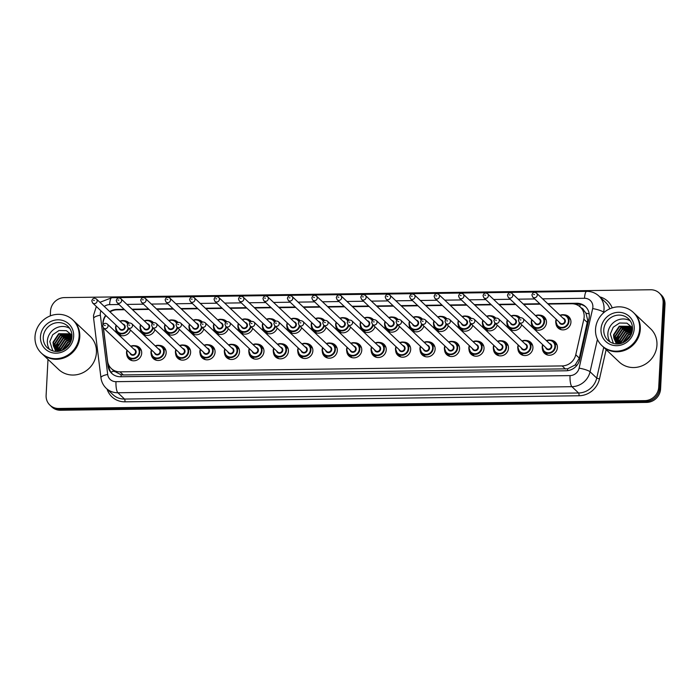 <?xml version="1.0" encoding="UTF-8"?>
<svg xmlns="http://www.w3.org/2000/svg" width="700" height="700" viewBox="0 0 700 700"><rect width="100%" height="100%" fill="white"/><g stroke="black" fill="none" stroke-linecap="round" stroke-linejoin="round"><path stroke-width="1.05" d="M134.82 345.721A7.77 7.271 133.4 0 1 139.545 347.611A7.77 7.271 133.4 0 1 141.706 353.159A7.77 7.271 133.4 0 1 136.876 360.115A7.77 7.271 133.4 0 1 128.861 358.908A7.77 7.271 133.4 0 1 126.709 354.287M159.268 345.389A7.77 7.271 133.4 0 1 164.001 347.287A7.77 7.271 133.4 0 1 166.162 352.835A7.77 7.271 133.4 0 1 161.332 359.791A7.77 7.271 133.4 0 1 153.317 358.575A7.77 7.271 133.4 0 1 151.165 353.964M183.724 345.065A7.77 7.271 133.4 0 1 188.449 346.964A7.77 7.271 133.4 0 1 190.61 352.502A7.77 7.271 133.4 0 1 185.78 359.459A7.77 7.271 133.4 0 1 177.765 358.251A7.77 7.271 133.4 0 1 175.612 353.631M208.171 344.741A7.77 7.271 133.4 0 1 212.905 346.631A7.77 7.271 133.4 0 1 215.066 352.179A7.77 7.271 133.4 0 1 210.236 359.135A7.77 7.271 133.4 0 1 202.221 357.919A7.77 7.271 133.4 0 1 200.069 353.308M232.627 344.409A7.77 7.271 133.4 0 1 237.352 346.308A7.77 7.271 133.4 0 1 239.514 351.855A7.77 7.271 133.4 0 1 234.684 358.803A7.77 7.271 133.4 0 1 226.669 357.595A7.77 7.271 133.4 0 1 224.516 352.975M257.075 344.085A7.77 7.271 133.4 0 1 261.8 345.984A7.77 7.271 133.4 0 1 263.961 351.523A7.77 7.271 133.4 0 1 259.131 358.479A7.77 7.271 133.4 0 1 251.116 357.271A7.77 7.271 133.4 0 1 248.964 352.651M281.531 343.761A7.77 7.271 133.4 0 1 286.256 345.651A7.77 7.271 133.4 0 1 288.418 351.199A7.77 7.271 133.4 0 1 283.588 358.155A7.77 7.271 133.4 0 1 275.572 356.939A7.77 7.271 133.4 0 1 273.42 352.328M305.979 343.429A7.77 7.271 133.4 0 1 310.704 345.328A7.77 7.271 133.4 0 1 312.865 350.866A7.77 7.271 133.4 0 1 308.035 357.822A7.77 7.271 133.4 0 1 300.02 356.615A7.77 7.271 133.4 0 1 297.868 351.995M330.426 343.105A7.77 7.271 133.4 0 1 335.16 344.995A7.77 7.271 133.4 0 1 337.321 350.543A7.77 7.271 133.4 0 1 332.491 357.499A7.77 7.271 133.4 0 1 324.476 356.291A7.77 7.271 133.4 0 1 322.324 351.671M354.882 342.773A7.77 7.271 133.4 0 1 359.608 344.671A7.77 7.271 133.4 0 1 361.769 350.219A7.77 7.271 133.4 0 1 356.939 357.175A7.77 7.271 133.4 0 1 348.924 355.959A7.77 7.271 133.4 0 1 346.771 351.339M379.33 342.449A7.77 7.271 133.4 0 1 384.064 344.348A7.77 7.271 133.4 0 1 386.225 349.886A7.77 7.271 133.4 0 1 381.395 356.842A7.77 7.271 133.4 0 1 373.38 355.635A7.77 7.271 133.4 0 1 371.227 351.015M403.786 342.125A7.77 7.271 133.4 0 1 408.511 344.015A7.77 7.271 133.4 0 1 410.672 349.562A7.77 7.271 133.4 0 1 405.842 356.519A7.77 7.271 133.4 0 1 397.828 355.303A7.77 7.271 133.4 0 1 395.675 350.691M428.234 341.793A7.77 7.271 133.4 0 1 432.959 343.691A7.77 7.271 133.4 0 1 435.12 349.23A7.77 7.271 133.4 0 1 430.29 356.186A7.77 7.271 133.4 0 1 422.275 354.979A7.77 7.271 133.4 0 1 420.123 350.359M452.69 341.469A7.77 7.271 133.4 0 1 457.415 343.359A7.77 7.271 133.4 0 1 459.576 348.906A7.77 7.271 133.4 0 1 454.746 355.863A7.77 7.271 133.4 0 1 446.731 354.655A7.77 7.271 133.4 0 1 444.579 350.035M477.137 341.136A7.77 7.271 133.4 0 1 481.863 343.035A7.77 7.271 133.4 0 1 484.024 348.582A7.77 7.271 133.4 0 1 479.194 355.539A7.77 7.271 133.4 0 1 471.179 354.322A7.77 7.271 133.4 0 1 469.026 349.711M501.585 340.812A7.77 7.271 133.4 0 1 506.319 342.711A7.77 7.271 133.4 0 1 508.48 348.25A7.77 7.271 133.4 0 1 503.65 355.206A7.77 7.271 133.4 0 1 495.635 353.999A7.77 7.271 133.4 0 1 493.483 349.379M526.041 340.489A7.77 7.271 133.4 0 1 530.766 342.379A7.77 7.271 133.4 0 1 532.928 347.926A7.77 7.271 133.4 0 1 528.097 354.882A7.77 7.271 133.4 0 1 520.082 353.666A7.77 7.271 133.4 0 1 517.93 349.055M550.489 340.156A7.77 7.271 133.4 0 1 555.222 342.055A7.77 7.271 133.4 0 1 557.384 347.602A7.77 7.271 133.4 0 1 552.554 354.559A7.77 7.271 133.4 0 1 544.539 353.342A7.77 7.271 133.4 0 1 542.386 348.723M130.463 330.024A7.77 7.271 133.4 0 1 117.959 333.874A7.77 7.271 133.4 0 1 115.806 329.254M154.919 329.7A7.77 7.271 133.4 0 1 142.406 333.55A7.77 7.271 133.4 0 1 140.254 328.93M179.366 329.376A7.77 7.271 133.4 0 1 166.862 333.217A7.77 7.271 133.4 0 1 164.71 328.606M203.814 329.044A7.77 7.271 133.4 0 1 191.31 332.894A7.77 7.271 133.4 0 1 189.157 328.274M228.27 328.72A7.77 7.271 133.4 0 1 215.766 332.57A7.77 7.271 133.4 0 1 213.614 327.95M252.718 328.387A7.77 7.271 133.4 0 1 240.214 332.238A7.77 7.271 133.4 0 1 238.061 327.626M277.174 328.064A7.77 7.271 133.4 0 1 264.67 331.914A7.77 7.271 133.4 0 1 262.517 327.294M301.621 327.74A7.77 7.271 133.4 0 1 289.118 331.581A7.77 7.271 133.4 0 1 286.965 326.97M326.078 327.408A7.77 7.271 133.4 0 1 313.565 331.257A7.77 7.271 133.4 0 1 311.412 326.637M350.525 327.084A7.77 7.271 133.4 0 1 338.021 330.934A7.77 7.271 133.4 0 1 335.869 326.314M374.973 326.76A7.77 7.271 133.4 0 1 362.469 330.601A7.77 7.271 133.4 0 1 360.316 325.99M399.429 326.428A7.77 7.271 133.4 0 1 386.925 330.277A7.77 7.271 133.4 0 1 384.773 325.658M423.876 326.104A7.77 7.271 133.4 0 1 411.373 329.954A7.77 7.271 133.4 0 1 409.22 325.334M448.332 325.771A7.77 7.271 133.4 0 1 435.829 329.621A7.77 7.271 133.4 0 1 433.676 325.001M472.78 325.447A7.77 7.271 133.4 0 1 460.276 329.297A7.77 7.271 133.4 0 1 458.124 324.678M497.236 325.124A7.77 7.271 133.4 0 1 484.724 328.965A7.77 7.271 133.4 0 1 482.571 324.354M521.684 324.791A7.77 7.271 133.4 0 1 509.18 328.641A7.77 7.271 133.4 0 1 507.028 324.021M539.586 315.131A7.77 7.271 133.4 0 1 544.311 317.021A7.77 7.271 133.4 0 1 546.472 322.569A7.77 7.271 133.4 0 1 541.642 329.525A7.77 7.271 133.4 0 1 533.628 328.317A7.77 7.271 133.4 0 1 531.475 323.697M564.034 314.799A7.77 7.271 133.4 0 1 568.767 316.697A7.77 7.271 133.4 0 1 570.929 322.245A7.77 7.271 133.4 0 1 566.099 329.201A7.77 7.271 133.4 0 1 558.084 327.985A7.77 7.271 133.4 0 1 555.931 323.374M114.091 371.123L121.109 374.789L123.288 374.946L567.613 368.821L575.207 364.954L579.32 358.129L587.711 320.233L585.944 313.18L583.756 310.319A4.567 4.279 -46.6 0 0 581.157 307.851M103.469 327.941L107.546 361.025A13.711 12.836 -46.6 0 0 111.282 368.498A13.711 12.836 -46.6 0 0 120.015 371.84L562.144 365.925A13.711 12.836 -46.6 0 0 575.759 354.76L583.844 319.191A13.711 12.836 -46.6 0 0 584.168 316.881A13.711 12.836 -46.6 0 0 580.352 307.099A13.711 12.836 -46.6 0 0 571.62 303.748L548.1 304.062M580.352 307.099L583.625 310.188A13.711 12.836 133.4 0 1 583.756 310.319M124.556 309.733L117.04 309.829A13.711 12.836 -46.6 0 0 110.022 311.885M105.945 315.586A13.711 12.836 -46.6 0 0 103.093 324.616M540.234 304.168L523.653 304.395M515.778 304.5L499.196 304.719M491.33 304.824L474.749 305.043M466.874 305.148L450.293 305.375M442.426 305.48L425.845 305.699M417.979 305.804L401.398 306.031M393.523 306.136L376.941 306.355M369.075 306.46L352.494 306.679M344.619 306.784L328.037 307.011M320.171 307.116L303.59 307.335M295.715 307.44L279.134 307.659M271.267 307.764L254.686 307.991M246.82 308.096L230.239 308.315M222.364 308.42L205.782 308.648M197.916 308.752L181.335 308.971M173.46 309.076L156.879 309.295M149.013 309.4L132.431 309.627M515.13 315.455A7.77 7.271 133.4 0 1 519.864 317.354A7.77 7.271 133.4 0 1 520.336 317.844M490.683 315.787A7.77 7.271 133.4 0 1 495.407 317.678A7.77 7.271 133.4 0 1 495.88 318.168M466.235 316.111A7.77 7.271 133.4 0 1 470.96 318.01A7.77 7.271 133.4 0 1 471.433 318.5M441.779 316.435A7.77 7.271 133.4 0 1 446.512 318.334A7.77 7.271 133.4 0 1 446.976 318.824M417.331 316.767A7.77 7.271 133.4 0 1 422.056 318.658A7.77 7.271 133.4 0 1 422.529 319.156M392.875 317.091A7.77 7.271 133.4 0 1 397.609 318.99A7.77 7.271 133.4 0 1 398.072 319.48M368.428 317.415A7.77 7.271 133.4 0 1 373.152 319.314A7.77 7.271 133.4 0 1 373.625 319.804M343.971 317.748A7.77 7.271 133.4 0 1 348.705 319.637A7.77 7.271 133.4 0 1 349.178 320.136M319.524 318.071A7.77 7.271 133.4 0 1 324.249 319.97A7.77 7.271 133.4 0 1 324.721 320.46M295.076 318.404A7.77 7.271 133.4 0 1 299.801 320.294A7.77 7.271 133.4 0 1 300.274 320.784M270.62 318.727A7.77 7.271 133.4 0 1 275.354 320.626A7.77 7.271 133.4 0 1 275.817 321.116M246.172 319.051A7.77 7.271 133.4 0 1 250.898 320.95A7.77 7.271 133.4 0 1 251.37 321.44M221.716 319.384A7.77 7.271 133.4 0 1 226.45 321.274A7.77 7.271 133.4 0 1 226.914 321.773M197.269 319.707A7.77 7.271 133.4 0 1 201.994 321.606A7.77 7.271 133.4 0 1 202.466 322.096M172.821 320.04A7.77 7.271 133.4 0 1 177.546 321.93A7.77 7.271 133.4 0 1 178.019 322.42M148.365 320.364A7.77 7.271 133.4 0 1 153.09 322.262A7.77 7.271 133.4 0 1 153.562 322.752M123.918 320.688A7.77 7.271 133.4 0 1 128.643 322.586A7.77 7.271 133.4 0 1 129.115 323.076M50.278 315.892L50.523 311.08A13.711 12.836 133.4 0 1 64.461 297.596L650.589 289.756A13.711 12.836 133.4 0 1 659.321 293.099A13.711 12.836 133.4 0 1 663.128 302.881L658.718 387.152A13.711 12.836 133.4 0 1 644.779 400.636L58.651 408.476L59.587 409.36A13.711 12.836 133.4 0 1 50.855 406.017A13.711 12.836 133.4 0 0 59.587 409.36L645.715 401.52L59.587 409.36L60.524 410.244A13.711 12.836 133.4 0 1 51.791 406.901L49.919 405.134A13.711 12.836 133.4 0 1 46.113 395.351L47.994 359.389M658.718 387.152L659.645 388.036A13.711 12.836 133.4 0 1 645.715 401.52A13.711 12.836 133.4 0 0 659.645 388.036L664.064 303.765L659.645 388.036L660.581 388.92A13.711 12.836 133.4 0 1 646.642 402.404L60.524 410.244M659.321 293.099L660.249 293.983A13.711 12.836 133.4 0 1 664.064 303.765A13.711 12.836 133.4 0 0 660.249 293.983L661.185 294.866A13.711 12.836 133.4 0 1 665 304.649L660.581 388.92M103.32 327.784L108.027 365.916A13.711 12.836 -46.6 0 0 111.755 373.398A13.711 12.836 -46.6 0 0 120.487 376.74L566.064 370.781A13.711 12.836 -46.6 0 0 579.679 359.608L588.971 318.71A13.711 12.836 -46.6 0 0 589.295 316.391A13.711 12.836 -46.6 0 0 585.48 306.609A13.711 12.836 -46.6 0 0 576.756 303.266L547.663 303.651M575.12 304.185L577.684 304.15A13.711 12.836 133.4 0 1 585.935 307.064M58.651 408.476A13.711 12.836 133.4 0 1 49.919 405.134M539.796 303.756L523.215 303.984M515.349 304.089L498.767 304.308M490.892 304.412L474.311 304.631M466.445 304.736L449.864 304.964M441.989 305.069L425.408 305.287M417.541 305.392L400.96 305.62M393.094 305.725L376.504 305.944M368.637 306.049L352.056 306.267M344.19 306.373L327.609 306.6M319.734 306.705L303.152 306.924M295.286 307.029L278.705 307.248M270.83 307.361L254.249 307.58M246.382 307.685L229.801 307.904M221.935 308.009L205.345 308.236M197.479 308.341L180.898 308.56M173.031 308.665L156.45 308.884M148.575 308.989L131.994 309.216M124.128 309.321L116.865 309.418A13.711 12.836 -46.6 0 0 109.681 311.57M105.665 315.315A13.711 12.836 -46.6 0 0 102.961 324.852M112.236 373.826A13.711 12.836 133.4 0 1 108.964 366.8L108.745 365.05M633.885 312.953A22.855 21.394 133.4 0 1 633.946 313.014A22.855 21.394 133.4 0 1 640.308 329.315A22.855 21.394 133.4 0 1 626.097 349.773A22.855 21.394 133.4 0 1 602.525 346.211A22.855 21.394 133.4 0 1 602.464 346.159M633.946 313.014L650.597 328.764A22.855 21.394 133.4 0 1 656.95 345.074A22.855 21.394 133.4 0 1 642.74 365.531A22.855 21.394 133.4 0 1 619.168 361.97L602.525 346.211M633.308 312.401L633.832 312.9A22.855 21.394 133.4 0 1 640.185 329.21A22.855 21.394 133.4 0 1 625.975 349.668A22.855 21.394 133.4 0 1 602.411 346.106L601.878 345.608A22.855 21.394 133.4 0 1 595.525 329.297A22.855 21.394 133.4 0 1 609.735 308.84A22.855 21.394 133.4 0 1 633.308 312.401A22.855 21.394 133.4 0 1 639.66 328.711A22.855 21.394 133.4 0 1 625.45 349.169A22.855 21.394 133.4 0 1 601.878 345.608M610.181 342.081A14.91 13.956 133.4 0 1 607.871 333.62A14.91 13.956 133.4 0 1 615.79 320.959A14.91 13.956 133.4 0 1 630.245 320.88M632.03 328.554L631.304 328.072L621.075 327.976L615.387 336.49L617.269 342.816M631.864 328.352L630.928 327.723L620.707 327.626L615.02 336.14L617.059 342.659M632.485 329.306L622.562 329.376L616.875 337.899L618.161 343.376M616.411 343.936L613.821 337.899L613.532 334.74L619.22 326.217L629.449 326.322L632.494 329.175L622.195 329.026L616.499 337.549L617.934 343.245M632.424 330.033L624.041 330.785L618.354 339.299L619.124 343.805M632.45 329.822L623.674 330.435L617.986 338.949L618.887 343.744M632.284 331.03L625.529 332.185L619.841 340.707L620.069 343.639M632.327 330.759L625.161 331.835L619.465 340.358L619.806 343.691M632.004 332.299L627.016 333.594L621.32 342.108L621.303 343.324M632.091 331.957L626.64 333.244L620.952 341.757L620.97 343.42M631.339 327.793L629.816 326.672L619.596 326.576L613.9 335.09L616.455 342.151M631.47 333.918L628.495 334.994L622.895 342.746M631.636 333.471L628.128 334.644L622.457 342.93M630.35 336.21L625.144 341.565M630.735 335.527L629.606 336.053L624.47 341.967M619.054 343.814A10.334 9.678 133.4 0 1 616.332 342.037A10.334 9.678 133.4 0 1 613.821 337.899M632.494 327.731L626.929 323.164L619.544 323.006L613.244 327.224L610.312 334.075L613.366 343.446M632.511 328.344L631.864 328.3M631.645 328.291L630.63 328.3M629.956 328.352L624.803 329.901M618.468 336.551L617.251 341.381M617.234 341.976L617.26 342.799M632.205 331.45L629.51 332.185M621.031 341.04L620.48 343.551M632.511 328.501L632.03 328.475M631.907 328.466L631.076 328.466M630.508 328.493L626.544 329.376M618.065 338.231L617.426 341.889M617.426 342.37L617.444 342.93M73.36 320.451A22.855 21.394 133.4 0 1 73.421 320.512A22.855 21.394 133.4 0 1 79.782 336.814A22.855 21.394 133.4 0 1 65.572 357.271A22.855 21.394 133.4 0 1 42 353.71A22.855 21.394 133.4 0 1 41.939 353.658M73.421 320.512L90.072 336.262A22.855 21.394 133.4 0 1 96.425 352.572A22.855 21.394 133.4 0 1 82.215 373.03A22.855 21.394 133.4 0 1 58.642 369.469L42 353.71M72.782 319.9L73.308 320.399A22.855 21.394 133.4 0 1 79.66 336.7A22.855 21.394 133.4 0 1 65.45 357.166A22.855 21.394 133.4 0 1 41.886 353.596L41.352 353.106A22.855 21.394 133.4 0 1 35 336.796A22.855 21.394 133.4 0 1 49.21 316.339A22.855 21.394 133.4 0 1 72.782 319.9A22.855 21.394 133.4 0 1 79.135 336.21A22.855 21.394 133.4 0 1 64.925 356.668A22.855 21.394 133.4 0 1 41.352 353.106M49.656 349.58A14.91 13.956 133.4 0 1 47.346 341.119A14.91 13.956 133.4 0 1 55.265 328.457A14.91 13.956 133.4 0 1 69.72 328.379M71.505 336.053L70.779 335.571L60.55 335.475L54.863 343.989L56.709 349.475M71.339 335.851L70.402 335.221L60.183 335.125L54.495 343.639L56.534 350.158M71.96 336.805L62.038 336.875L56.35 345.398L57.636 350.875M55.886 351.435L53.296 345.398L53.008 342.239L58.695 333.716L68.924 333.821L71.969 336.674L61.67 336.525L55.974 345.047L57.409 350.744M71.899 337.531L63.516 338.284L57.829 346.797L58.599 351.304M71.925 337.321L63.149 337.934L57.461 346.447L58.363 351.243M71.759 338.529L65.004 339.684L59.316 348.206L59.544 351.137M71.803 338.257L64.636 339.334L58.94 347.848L59.281 351.19M71.479 339.797L66.491 341.092L60.795 349.606L60.777 350.822M71.566 339.456L66.115 340.743L60.428 349.256L60.445 350.919M70.814 335.291L69.291 334.171L59.071 334.066L53.375 342.589L55.93 349.65M71.978 336.385L71.54 336.009M70.945 341.416L67.97 342.493L62.37 350.245M71.111 340.97L67.603 342.142L61.933 350.429M69.825 343.709L64.619 349.064M70.21 343.017L69.081 343.551L63.945 349.466M58.529 351.312A10.334 9.678 133.4 0 1 55.808 349.536A10.334 9.678 133.4 0 1 53.296 345.398M71.969 335.23L66.404 330.662L59.019 330.505L52.719 334.723L49.788 341.574L52.841 350.945M71.986 335.842L71.339 335.799M71.12 335.79L70.105 335.799M69.431 335.851L64.277 337.4M57.942 344.05L56.726 348.88M71.68 338.949L68.985 339.684M60.506 348.539L59.955 351.041M71.986 336L71.505 335.974M71.382 335.965L70.551 335.965M69.983 335.991L66.019 336.875M57.54 345.73L56.901 349.379M56.901 349.869L56.919 350.429M587.405 322.569L583.844 319.191M579.898 306.688A13.711 3.57 -90.8 0 1 580.134 304.351M567.577 370.668A13.711 3.57 -90.8 0 1 567.613 368.821M575.207 364.954A13.711 2.581 12.8 0 1 576.914 365.339M121.074 376.731A13.711 3.57 -90.8 0 1 121.109 374.789M585.944 313.18A13.711 2.581 12.8 0 1 589.19 313.898M110.906 372.146A13.711 3.815 -7 0 1 114.065 371.131M579.32 358.129L575.759 354.76M565.425 369.031L562.144 365.925M123.288 374.946L120.015 371.84M665 304.649L663.128 302.881M646.642 402.404L644.779 400.636M577.684 304.15L576.756 303.266M100.914 310.826A9.144 8.557 -46.6 0 0 100.319 313.626A9.144 8.557 -46.6 0 0 100.371 315.166L107.686 374.456A9.144 8.557 -46.6 0 0 115.999 381.675L570.045 375.602A9.144 8.557 -46.6 0 0 579.119 368.156L592.664 308.578A9.144 8.557 -46.6 0 0 592.874 307.037A9.144 8.557 -46.6 0 0 584.517 298.287L542.587 298.848M584.517 298.287A9.144 2.38 89.2 0 1 586.731 291.358C591.439 291.349 595.516 292.924 598.955 296.082A18.287 17.115 133.4 0 1 604.039 309.129A18.287 17.115 133.4 0 1 603.61 312.217L603.925 312.515M96.346 306.495L93.529 315.359L93.634 318.5A9.144 2.546 -7 0 1 100.371 315.166M599.786 296.879A20.571 19.259 133.4 0 1 612.211 307.895M609.77 308.822A18.287 17.115 -46.6 0 0 605.614 302.391L598.955 296.082M606.139 349.632L599.462 378.998A20.571 19.259 133.4 0 1 579.04 395.754L124.994 401.826A20.571 19.259 133.4 0 1 107.065 389.086M597.433 339.395L590.065 371.787L596.724 378.088L603.715 347.34M579.119 368.156A9.144 1.715 12.8 0 1 590.065 371.787A18.287 17.115 133.4 0 1 571.909 386.68L578.567 392.989A18.287 17.115 -46.6 0 0 596.724 378.088L599.462 378.998M592.664 308.578A9.144 1.715 12.8 0 1 603.61 312.217L603.444 312.935M570.045 375.602A9.144 2.38 89.2 0 0 571.909 386.68L117.871 392.752L124.53 399.061L578.567 392.989A2.284 0.595 -90.8 0 1 579.04 395.754M115.999 381.675A9.144 2.38 89.2 0 0 117.871 392.752A18.287 17.115 133.4 0 1 106.225 388.299L112.884 394.599A18.287 17.115 -46.6 0 0 124.53 399.061A2.284 0.595 -90.8 0 1 124.994 401.826M534.721 298.953L518.131 299.171M510.265 299.276L493.684 299.504M485.817 299.609L469.236 299.828M461.361 299.933L444.78 300.151M436.914 300.256L420.332 300.484M412.457 300.589L395.876 300.808M388.01 300.912L371.429 301.14M363.562 301.245L346.973 301.464M339.106 301.569L322.525 301.787M314.659 301.892L298.078 302.12M290.203 302.225L273.621 302.444M265.755 302.549L249.174 302.767M241.299 302.873L224.718 303.1M216.851 303.205L200.27 303.424M192.404 303.529L175.814 303.756M167.947 303.861L151.366 304.08M143.5 304.185L126.919 304.404M119.044 304.509L109.611 304.64A9.144 8.557 -46.6 0 0 104.274 306.442M93.634 318.5L100.949 377.79A9.144 2.546 -7 0 1 107.686 374.456M99.907 302.321L111.825 297.71A9.144 2.38 89.2 0 0 109.611 304.64M108.964 366.8L108.027 365.916M559.983 315.315A6.86 6.422 133.4 0 1 567.087 316.365A6.86 6.422 133.4 0 1 568.995 321.256A6.86 6.422 133.4 0 1 564.734 327.399A6.86 6.422 133.4 0 1 557.655 326.331A6.86 6.422 133.4 0 1 555.747 321.44A6.86 6.422 133.4 0 1 556.211 319.296L555.739 321.405L557.655 326.331L561.199 329.674M556.439 319.506A6.396 5.994 -46.6 0 0 561.934 327.442A6.396 5.994 -46.6 0 0 568.435 321.151A6.396 5.994 -46.6 0 0 560.21 315.525M563.019 318.185A3.203 2.992 133.4 0 1 562.546 324.301A3.203 2.992 133.4 0 1 559.247 322.166M532.753 297.089L560.254 323.12A2.739 2.564 -46.6 0 0 564.786 321.09A2.739 2.564 -46.6 0 0 564.025 319.13L536.524 293.108A2.739 2.564 133.4 0 1 535.579 297.517A2.739 2.564 133.4 0 1 532.753 297.089L531.913 294.989C532.77 292.381 534.31 291.751 536.524 293.108M533.61 294.551L534.494 294.543L533.61 294.551M542.211 346.736A6.86 6.422 133.4 0 1 542.666 344.654M546.438 340.664A6.86 6.422 133.4 0 1 553.543 341.723A6.86 6.422 133.4 0 1 555.45 346.614A6.86 6.422 133.4 0 1 551.18 352.756A6.86 6.422 133.4 0 1 544.11 351.689A6.86 6.422 133.4 0 1 542.202 346.789M542.894 344.864A6.396 5.994 -46.6 0 0 548.38 352.8A6.396 5.994 -46.6 0 0 554.89 346.509A6.396 5.994 -46.6 0 0 546.665 340.882M549.474 343.543A3.203 2.992 133.4 0 1 548.992 349.659A3.203 2.992 133.4 0 1 545.702 347.524M546.709 348.477A2.739 2.564 -46.6 0 0 551.241 346.447A2.739 2.564 -46.6 0 0 550.48 344.488L522.979 318.465A2.739 2.564 133.4 0 1 522.034 322.875A2.739 2.564 133.4 0 1 519.207 322.446L546.709 348.477M520.949 319.9L520.065 319.909L520.949 319.9M535.535 315.639A6.86 6.422 133.4 0 1 542.631 316.697A6.86 6.422 133.4 0 1 544.539 321.589A6.86 6.422 133.4 0 1 540.278 327.723A6.86 6.422 133.4 0 1 533.207 326.655A6.86 6.422 133.4 0 1 531.3 321.764A6.86 6.422 133.4 0 1 531.764 319.62M531.991 319.839A6.396 5.994 -46.6 0 0 537.477 327.775A6.396 5.994 -46.6 0 0 543.979 321.484A6.396 5.994 -46.6 0 0 535.754 315.849M538.571 318.509A3.203 2.992 133.4 0 1 538.09 324.634A3.203 2.992 133.4 0 1 534.8 322.499M508.305 297.421L535.798 323.444A2.739 2.564 -46.6 0 0 540.339 321.414A2.739 2.564 -46.6 0 0 539.569 319.463L512.076 293.431A2.739 2.564 133.4 0 1 511.131 297.85A2.739 2.564 133.4 0 1 508.305 297.421L507.465 295.312C508.323 292.705 509.863 292.084 512.076 293.431M509.162 294.884L510.046 294.866L509.162 294.884M519.916 323.12A6.86 6.422 133.4 0 1 515.253 328.274A6.86 6.422 133.4 0 1 508.76 326.979A6.86 6.422 133.4 0 1 506.852 322.088A6.86 6.422 133.4 0 1 507.308 319.953M507.535 320.162A6.396 5.994 -46.6 0 0 512.601 328.09A6.396 5.994 -46.6 0 0 519.426 322.656M514.115 318.841A3.203 2.992 133.4 0 1 513.642 324.957A3.203 2.992 133.4 0 1 510.344 322.822M483.849 297.745L511.35 323.776A2.739 2.564 -46.6 0 0 515.883 321.746A2.739 2.564 -46.6 0 0 515.121 319.786L487.62 293.764A2.739 2.564 133.4 0 1 486.675 298.174A2.739 2.564 133.4 0 1 483.849 297.745L483.009 295.645C483.875 293.037 485.406 292.408 487.62 293.764M484.706 295.207L485.59 295.199L484.706 295.207M511.079 315.963A6.86 6.422 133.4 0 1 518.184 317.021A6.86 6.422 133.4 0 1 519.286 318.43M518.928 318.824A6.396 5.994 -46.6 0 0 511.306 316.181M495.469 323.444A6.86 6.422 133.4 0 1 490.805 328.606A6.86 6.422 133.4 0 1 484.304 327.311A6.86 6.422 133.4 0 1 482.396 322.42A6.86 6.422 133.4 0 1 482.86 320.276M483.088 320.486A6.396 5.994 -46.6 0 0 488.154 328.422A6.396 5.994 -46.6 0 0 494.979 322.989M489.668 319.165A3.203 2.992 133.4 0 1 489.186 325.281A3.203 2.992 133.4 0 1 485.896 323.146M459.401 298.078L486.903 324.1A2.739 2.564 -46.6 0 0 491.435 322.07A2.739 2.564 -46.6 0 0 490.674 320.119L463.173 294.088A2.739 2.564 133.4 0 1 462.227 298.498A2.739 2.564 133.4 0 1 459.401 298.078L458.561 295.969C459.419 293.361 460.959 292.731 463.173 294.088M460.259 295.531L461.142 295.523L460.259 295.531M486.631 316.295A6.86 6.422 133.4 0 1 493.727 317.345A6.86 6.422 133.4 0 1 494.839 318.762M494.471 319.156A6.396 5.994 -46.6 0 0 486.859 316.505M471.012 323.776A6.86 6.422 133.4 0 1 466.349 328.93A6.86 6.422 133.4 0 1 459.856 327.635A6.86 6.422 133.4 0 1 457.949 322.744A6.86 6.422 133.4 0 1 458.412 320.6M458.631 320.819A6.396 5.994 -46.6 0 0 463.698 328.746A6.396 5.994 -46.6 0 0 470.523 323.312M465.211 319.489A3.203 2.992 133.4 0 1 464.739 325.614A3.203 2.992 133.4 0 1 461.44 323.479M434.945 298.401L462.446 324.424A2.739 2.564 -46.6 0 0 466.979 322.402A2.739 2.564 -46.6 0 0 466.218 320.442L438.716 294.42A2.739 2.564 133.4 0 1 437.78 298.83A2.739 2.564 133.4 0 1 434.945 298.401L434.114 296.293C434.971 293.685 436.502 293.064 438.716 294.42M435.811 295.864L436.695 295.846L435.811 295.864M470.593 318.92L469.28 317.678L465.299 315.998L462.157 316.601A6.86 6.422 133.4 0 1 469.28 317.678A6.86 6.422 133.4 0 1 470.383 319.086M470.024 319.48A6.396 5.994 -46.6 0 0 462.403 316.829M517.755 347.121A6.86 6.422 133.4 0 1 518.219 344.977L517.738 347.086L519.663 352.012A6.86 6.422 133.4 0 1 517.755 347.121M532.63 345.398L529.086 342.055L525.105 340.375L521.964 340.979A6.86 6.422 133.4 0 1 529.086 342.055A6.86 6.422 133.4 0 1 530.994 346.946A6.86 6.422 133.4 0 1 526.733 353.08A6.86 6.422 133.4 0 1 519.663 352.012L523.197 355.364M518.438 345.196A6.396 5.994 -46.6 0 0 523.933 353.132A6.396 5.994 -46.6 0 0 530.434 346.841A6.396 5.994 -46.6 0 0 522.209 341.206M525.026 343.866A3.203 2.992 133.4 0 1 524.545 349.983A3.203 2.992 133.4 0 1 521.255 347.856M522.253 348.801A2.739 2.564 -46.6 0 0 526.785 346.771A2.739 2.564 -46.6 0 0 526.024 344.82L498.523 318.789A2.739 2.564 133.4 0 1 497.586 323.207A2.739 2.564 133.4 0 1 494.76 322.779L522.253 348.801M496.501 320.224L495.617 320.241L496.501 320.224M497.534 341.32A6.86 6.422 133.4 0 1 504.639 342.379A6.86 6.422 133.4 0 1 506.546 347.27A6.86 6.422 133.4 0 1 502.285 353.404A6.86 6.422 133.4 0 1 495.206 352.336A6.86 6.422 133.4 0 1 493.299 347.445A6.86 6.422 133.4 0 1 493.762 345.31M493.99 345.52A6.396 5.994 -46.6 0 0 499.485 353.456A6.396 5.994 -46.6 0 0 505.986 347.165A6.396 5.994 -46.6 0 0 497.761 341.539M500.57 344.199A3.203 2.992 133.4 0 1 500.097 350.315A3.203 2.992 133.4 0 1 496.799 348.18M497.805 349.125A2.739 2.564 -46.6 0 0 502.338 347.104A2.739 2.564 -46.6 0 0 501.576 345.144L474.075 319.121A2.739 2.564 133.4 0 1 473.13 323.531A2.739 2.564 133.4 0 1 470.304 323.102L497.805 349.125M472.045 320.556L471.161 320.565L472.045 320.556M468.851 347.777A6.86 6.422 133.4 0 1 469.315 345.634L468.834 347.743L470.759 352.669A6.86 6.422 133.4 0 1 468.851 347.777M483.726 346.054L480.183 342.703L476.21 341.023L473.069 341.635A6.86 6.422 133.4 0 1 480.183 342.703A6.86 6.422 133.4 0 1 482.09 347.594A6.86 6.422 133.4 0 1 477.829 353.736A6.86 6.422 133.4 0 1 470.759 352.669L474.294 356.011M469.543 345.844A6.396 5.994 -46.6 0 0 475.029 353.78A6.396 5.994 -46.6 0 0 481.53 347.489A6.396 5.994 -46.6 0 0 473.314 341.863M476.123 344.523A3.203 2.992 133.4 0 1 475.641 350.639A3.203 2.992 133.4 0 1 472.351 348.504M473.358 349.457A2.739 2.564 -46.6 0 0 477.89 347.428A2.739 2.564 -46.6 0 0 477.12 345.476L449.627 319.445A2.739 2.564 133.4 0 1 448.683 323.855A2.739 2.564 133.4 0 1 445.856 323.426L473.358 349.457M447.598 320.88L446.714 320.889L447.598 320.88M603.785 329.752A14.91 13.956 133.4 0 1 613.051 316.409A14.91 13.956 133.4 0 1 628.425 318.727C631.269 321.501 632.625 324.993 632.494 329.219C631.872 335.545 628.609 340.086 622.694 342.834C619.631 344.155 614.023 345.336 607.933 340.384A14.91 13.956 133.4 0 1 603.785 329.752M600.994 329.227A17.194 16.091 133.4 0 1 618.468 312.322A17.194 16.091 133.4 0 1 634.191 328.781A17.194 16.091 133.4 0 1 616.718 345.686A17.194 16.091 133.4 0 1 600.994 329.227M43.26 337.251A14.91 13.956 133.4 0 1 52.526 323.908A14.91 13.956 133.4 0 1 67.9 326.226C70.744 329 72.1 332.491 71.969 336.709C71.348 343.044 68.084 347.576 62.169 350.332C59.106 351.654 53.498 352.826 47.407 347.882A14.91 13.956 133.4 0 1 43.26 337.251M40.469 336.726A17.194 16.091 133.4 0 1 57.942 319.821A17.194 16.091 133.4 0 1 73.666 336.28A17.194 16.091 133.4 0 1 56.192 353.185A17.194 16.091 133.4 0 1 40.469 336.726M446.565 324.1A6.86 6.422 133.4 0 1 441.901 329.262A6.86 6.422 133.4 0 1 435.4 327.967A6.86 6.422 133.4 0 1 433.493 323.067A6.86 6.422 133.4 0 1 433.956 320.933M434.184 321.142A6.396 5.994 -46.6 0 0 439.25 329.07A6.396 5.994 -46.6 0 0 446.075 323.636M440.764 319.821A3.203 2.992 133.4 0 1 440.283 325.938A3.203 2.992 133.4 0 1 436.993 323.803M410.498 298.725L437.999 324.756A2.739 2.564 -46.6 0 0 442.531 322.726A2.739 2.564 -46.6 0 0 441.77 320.766L414.269 294.744A2.739 2.564 133.4 0 1 413.324 299.154A2.739 2.564 133.4 0 1 410.498 298.725L409.658 296.625C410.515 294.017 412.055 293.387 414.269 294.744M411.355 296.188L412.239 296.179L411.355 296.188M437.727 316.951A6.86 6.422 133.4 0 1 444.832 318.001A6.86 6.422 133.4 0 1 445.935 319.41M445.567 319.804A6.396 5.994 -46.6 0 0 437.955 317.161M422.109 324.433A6.86 6.422 133.4 0 1 417.445 329.586A6.86 6.422 133.4 0 1 410.953 328.291A6.86 6.422 133.4 0 1 409.045 323.4A6.86 6.422 133.4 0 1 409.509 321.256L409.027 323.365L410.953 328.291L414.488 331.642M409.727 321.475A6.396 5.994 -46.6 0 0 414.803 329.402A6.396 5.994 -46.6 0 0 421.627 323.969M416.316 320.145A3.203 2.992 133.4 0 1 415.835 326.261A3.203 2.992 133.4 0 1 412.545 324.135M386.041 299.058L413.543 325.08A2.739 2.564 -46.6 0 0 418.075 323.05A2.739 2.564 -46.6 0 0 417.314 321.099L389.812 295.067A2.739 2.564 133.4 0 1 388.876 299.486A2.739 2.564 133.4 0 1 386.041 299.058L385.21 296.949C386.067 294.341 387.599 293.72 389.812 295.067M386.908 296.52L387.791 296.502L386.908 296.52M421.689 319.567L420.376 318.334L416.395 316.654L413.254 317.257A6.86 6.422 133.4 0 1 420.376 318.334A6.86 6.422 133.4 0 1 421.479 319.743M421.12 320.136A6.396 5.994 -46.6 0 0 413.499 317.485M397.661 324.756A6.86 6.422 133.4 0 1 392.998 329.91A6.86 6.422 133.4 0 1 386.496 328.615A6.86 6.422 133.4 0 1 384.589 323.724A6.86 6.422 133.4 0 1 385.053 321.589M385.28 321.799A6.396 5.994 -46.6 0 0 390.346 329.726A6.396 5.994 -46.6 0 0 397.171 324.293M391.86 320.477A3.203 2.992 133.4 0 1 391.387 326.594A3.203 2.992 133.4 0 1 388.089 324.459M361.594 299.381L389.095 325.404A2.739 2.564 -46.6 0 0 393.627 323.382A2.739 2.564 -46.6 0 0 392.866 321.422L365.365 295.4A2.739 2.564 133.4 0 1 364.42 299.81A2.739 2.564 133.4 0 1 361.594 299.381L360.754 297.273C361.611 294.674 363.151 294.044 365.365 295.4M362.451 296.844L363.335 296.835L362.451 296.844M397.241 319.9L395.929 318.658L391.947 316.977L388.806 317.581A6.86 6.422 133.4 0 1 395.929 318.658A6.86 6.422 133.4 0 1 397.031 320.066M396.664 320.46A6.396 5.994 -46.6 0 0 389.051 317.817M448.63 341.976A6.86 6.422 133.4 0 1 455.735 343.035A6.86 6.422 133.4 0 1 457.642 347.926A6.86 6.422 133.4 0 1 453.381 354.06A6.86 6.422 133.4 0 1 446.311 352.993A6.86 6.422 133.4 0 1 444.404 348.101A6.86 6.422 133.4 0 1 444.859 345.957M445.086 346.176A6.396 5.994 -46.6 0 0 450.581 354.113A6.396 5.994 -46.6 0 0 457.082 347.821A6.396 5.994 -46.6 0 0 448.858 342.186M451.666 344.846A3.203 2.992 133.4 0 1 451.194 350.971A3.203 2.992 133.4 0 1 447.895 348.836M448.901 349.781A2.739 2.564 -46.6 0 0 453.434 347.76A2.739 2.564 -46.6 0 0 452.673 345.8L425.171 319.777A2.739 2.564 133.4 0 1 424.235 324.188A2.739 2.564 133.4 0 1 421.4 323.759L448.901 349.781M423.141 321.204L422.266 321.221L423.141 321.204M419.947 348.425A6.86 6.422 133.4 0 1 420.411 346.29L419.93 348.399L421.855 353.316A6.86 6.422 133.4 0 1 419.947 348.425M424.183 342.3A6.86 6.422 133.4 0 1 431.287 343.359A6.86 6.422 133.4 0 1 433.186 348.25A6.86 6.422 133.4 0 1 428.925 354.392A6.86 6.422 133.4 0 1 421.855 353.316L425.39 356.668M420.639 346.5A6.396 5.994 -46.6 0 0 426.125 354.436A6.396 5.994 -46.6 0 0 432.635 348.145A6.396 5.994 -46.6 0 0 424.41 342.519M427.219 345.179A3.203 2.992 133.4 0 1 426.738 351.295A3.203 2.992 133.4 0 1 423.447 349.16M424.454 350.114A2.739 2.564 -46.6 0 0 428.986 348.084A2.739 2.564 -46.6 0 0 428.225 346.124L400.724 320.101A2.739 2.564 133.4 0 1 399.779 324.511A2.739 2.564 133.4 0 1 396.953 324.082L424.454 350.114M398.694 321.536L397.81 321.545L398.694 321.536M399.735 342.632A6.86 6.422 133.4 0 1 406.831 343.683A6.86 6.422 133.4 0 1 408.739 348.574A6.86 6.422 133.4 0 1 404.477 354.716A6.86 6.422 133.4 0 1 397.408 353.649A6.86 6.422 133.4 0 1 395.5 348.757A6.86 6.422 133.4 0 1 395.964 346.614M396.183 346.824A6.396 5.994 -46.6 0 0 401.678 354.769A6.396 5.994 -46.6 0 0 408.179 348.477A6.396 5.994 -46.6 0 0 399.954 342.842M402.762 345.502A3.203 2.992 133.4 0 1 402.29 351.619A3.203 2.992 133.4 0 1 398.991 349.484M399.998 350.438A2.739 2.564 -46.6 0 0 404.53 348.408A2.739 2.564 -46.6 0 0 403.769 346.456L376.267 320.425A2.739 2.564 133.4 0 1 375.331 324.835A2.739 2.564 133.4 0 1 372.496 324.415L399.998 350.438M374.246 321.86L373.363 321.869L374.246 321.86M373.205 325.08A6.86 6.422 133.4 0 1 368.55 330.243A6.86 6.422 133.4 0 1 362.049 328.947A6.86 6.422 133.4 0 1 360.141 324.056A6.86 6.422 133.4 0 1 360.605 321.912L360.124 324.021L362.049 328.947L365.584 332.29M360.832 322.123A6.396 5.994 -46.6 0 0 365.899 330.05A6.396 5.994 -46.6 0 0 372.724 324.625M367.412 320.801A3.203 2.992 133.4 0 1 366.931 326.918A3.203 2.992 133.4 0 1 363.641 324.783M337.146 299.705L364.639 325.736A2.739 2.564 -46.6 0 0 369.18 323.706A2.739 2.564 -46.6 0 0 368.41 321.755L340.918 295.724A2.739 2.564 133.4 0 1 339.973 300.134A2.739 2.564 133.4 0 1 337.146 299.705L336.306 297.605C337.164 294.998 338.704 294.368 340.918 295.724M338.004 297.168L338.887 297.159L338.004 297.168M364.376 317.931A6.86 6.422 133.4 0 1 371.473 318.981A6.86 6.422 133.4 0 1 372.575 320.39M372.216 320.793A6.396 5.994 -46.6 0 0 364.595 318.141M348.757 325.412A6.86 6.422 133.4 0 1 344.094 330.566A6.86 6.422 133.4 0 1 337.601 329.271A6.86 6.422 133.4 0 1 335.694 324.38L337.601 329.271L341.136 332.623M336.376 322.455A6.396 5.994 -46.6 0 0 341.442 330.382A6.396 5.994 -46.6 0 0 348.267 324.949M342.956 321.125A3.203 2.992 133.4 0 1 342.484 327.25A3.203 2.992 133.4 0 1 339.185 325.115M312.69 300.037L340.191 326.06A2.739 2.564 -46.6 0 0 344.724 324.039A2.739 2.564 -46.6 0 0 343.963 322.079L316.461 296.056A2.739 2.564 133.4 0 1 315.516 300.466A2.739 2.564 133.4 0 1 312.69 300.037L311.85 297.929C312.716 295.321 314.248 294.7 316.461 296.056M313.547 297.5L314.431 297.483L313.547 297.5M335.694 324.319A6.86 6.422 133.4 0 1 336.149 322.236L335.676 324.354M339.92 318.255A6.86 6.422 133.4 0 1 347.025 319.314A6.86 6.422 133.4 0 1 348.127 320.723M347.769 321.116A6.396 5.994 -46.6 0 0 340.148 318.465M324.31 325.736A6.86 6.422 133.4 0 1 319.646 330.899A6.86 6.422 133.4 0 1 313.145 329.595A6.86 6.422 133.4 0 1 311.238 324.704M311.929 322.779A6.396 5.994 -46.6 0 0 316.995 330.706A6.396 5.994 -46.6 0 0 323.82 325.273M318.509 321.457A3.203 2.992 133.4 0 1 318.027 327.574A3.203 2.992 133.4 0 1 314.738 325.439M288.243 300.361L315.744 326.392A2.739 2.564 -46.6 0 0 320.276 324.363A2.739 2.564 -46.6 0 0 319.515 322.402L292.014 296.38A2.739 2.564 133.4 0 1 291.069 300.79A2.739 2.564 133.4 0 1 288.243 300.361L287.402 298.261C288.26 295.654 289.8 295.024 292.014 296.38M289.1 297.824L289.984 297.815L289.1 297.824M316.68 332.946L313.145 329.595L311.22 324.678A6.86 6.422 133.4 0 1 311.701 322.569M315.473 318.579A6.86 6.422 133.4 0 1 322.569 319.637A6.86 6.422 133.4 0 1 323.68 321.046M323.312 321.44A6.396 5.994 -46.6 0 0 315.7 318.797M299.854 326.069A6.86 6.422 133.4 0 1 295.19 331.223A6.86 6.422 133.4 0 1 288.697 329.928A6.86 6.422 133.4 0 1 286.79 325.036L288.697 329.928L292.233 333.27M287.473 323.102A6.396 5.994 -46.6 0 0 292.539 331.039A6.396 5.994 -46.6 0 0 299.364 325.605M294.053 321.781A3.203 2.992 133.4 0 1 293.58 327.898A3.203 2.992 133.4 0 1 290.281 325.762M263.786 300.694L291.287 326.716A2.739 2.564 -46.6 0 0 295.82 324.686A2.739 2.564 -46.6 0 0 295.059 322.735L267.558 296.704A2.739 2.564 133.4 0 1 266.621 301.114A2.739 2.564 133.4 0 1 263.786 300.694L262.955 298.585C263.812 295.977 265.344 295.356 267.558 296.704M264.652 298.148L265.536 298.139L264.652 298.148M286.79 324.975A6.86 6.422 133.4 0 1 287.254 322.892M291.025 318.911A6.86 6.422 133.4 0 1 298.121 319.961A6.86 6.422 133.4 0 1 299.224 321.379M298.865 321.773A6.396 5.994 -46.6 0 0 291.244 319.121M275.406 326.392A6.86 6.422 133.4 0 1 270.743 331.546A6.86 6.422 133.4 0 1 264.241 330.251A6.86 6.422 133.4 0 1 262.334 325.36M263.025 323.435A6.396 5.994 -46.6 0 0 268.091 331.363A6.396 5.994 -46.6 0 0 274.916 325.929M269.605 322.105A3.203 2.992 133.4 0 1 269.124 328.23A3.203 2.992 133.4 0 1 265.834 326.095M239.339 301.017L266.84 327.04A2.739 2.564 -46.6 0 0 271.373 325.019A2.739 2.564 -46.6 0 0 270.611 323.059L243.11 297.036A2.739 2.564 133.4 0 1 242.165 301.446A2.739 2.564 133.4 0 1 239.339 301.017L238.499 298.909C239.356 296.301 240.896 295.68 243.11 297.036M240.196 298.48L241.08 298.463L240.196 298.48M262.342 325.299A6.86 6.422 133.4 0 1 262.797 323.225M266.569 319.235A6.86 6.422 133.4 0 1 273.674 320.294A6.86 6.422 133.4 0 1 274.776 321.703M274.409 322.096A6.396 5.994 -46.6 0 0 266.796 319.445M375.279 342.956A6.86 6.422 133.4 0 1 382.384 344.015A6.86 6.422 133.4 0 1 384.291 348.906A6.86 6.422 133.4 0 1 380.021 355.04A6.86 6.422 133.4 0 1 372.951 353.973A6.86 6.422 133.4 0 1 371.044 349.081A6.86 6.422 133.4 0 1 371.507 346.946M371.735 347.156A6.396 5.994 -46.6 0 0 377.221 355.092A6.396 5.994 -46.6 0 0 383.731 348.801A6.396 5.994 -46.6 0 0 375.506 343.166M378.315 345.826A3.203 2.992 133.4 0 1 377.834 351.951A3.203 2.992 133.4 0 1 374.544 349.816M375.55 350.761A2.739 2.564 -46.6 0 0 380.082 348.74A2.739 2.564 -46.6 0 0 379.321 346.78L351.82 320.757A2.739 2.564 133.4 0 1 350.875 325.168A2.739 2.564 133.4 0 1 348.049 324.739L375.55 350.761M349.79 322.184L348.906 322.201L349.79 322.184M350.831 343.289A6.86 6.422 133.4 0 1 357.928 344.339A6.86 6.422 133.4 0 1 359.835 349.23A6.86 6.422 133.4 0 1 355.574 355.373A6.86 6.422 133.4 0 1 348.504 354.305A6.86 6.422 133.4 0 1 346.596 349.405A6.86 6.422 133.4 0 1 347.06 347.27M347.279 347.48A6.396 5.994 -46.6 0 0 352.774 355.416A6.396 5.994 -46.6 0 0 359.275 349.125A6.396 5.994 -46.6 0 0 351.05 343.499M353.868 346.159A3.203 2.992 133.4 0 1 353.386 352.275A3.203 2.992 133.4 0 1 350.096 350.14M351.094 351.094A2.739 2.564 -46.6 0 0 355.626 349.064A2.739 2.564 -46.6 0 0 354.865 347.104L327.364 321.081A2.739 2.564 133.4 0 1 326.428 325.491A2.739 2.564 133.4 0 1 323.601 325.062L351.094 351.094M325.342 322.516L324.459 322.525L325.342 322.516M322.586 347.576L322.131 349.703A6.86 6.422 133.4 0 1 322.604 347.594M337.015 348.014L333.48 344.671L329.499 342.991L326.358 343.595A6.86 6.422 133.4 0 1 333.48 344.671A6.86 6.422 133.4 0 1 335.387 349.562A6.86 6.422 133.4 0 1 331.126 355.696A6.86 6.422 133.4 0 1 324.047 354.629A6.86 6.422 133.4 0 1 322.14 349.738M322.831 347.812A6.396 5.994 -46.6 0 0 328.326 355.749A6.396 5.994 -46.6 0 0 334.828 349.457A6.396 5.994 -46.6 0 0 326.602 343.822M329.411 346.483A3.203 2.992 133.4 0 1 328.939 352.599A3.203 2.992 133.4 0 1 325.64 350.473M326.646 351.418A2.739 2.564 -46.6 0 0 331.179 349.387A2.739 2.564 -46.6 0 0 330.418 347.436L302.916 321.405A2.739 2.564 133.4 0 1 301.971 325.824A2.739 2.564 133.4 0 1 299.145 325.395L326.646 351.418M300.886 322.84L300.002 322.858L300.886 322.84M297.692 350.009A6.86 6.422 133.4 0 1 298.156 347.926M312.567 348.346L309.024 344.995L305.051 343.315L301.91 343.919A6.86 6.422 133.4 0 1 309.024 344.995A6.86 6.422 133.4 0 1 310.931 349.886A6.86 6.422 133.4 0 1 306.67 356.02A6.86 6.422 133.4 0 1 299.6 354.953A6.86 6.422 133.4 0 1 297.692 350.061L299.6 354.953L303.135 358.304M298.384 348.136A6.396 5.994 -46.6 0 0 303.87 356.072A6.396 5.994 -46.6 0 0 310.38 349.781A6.396 5.994 -46.6 0 0 302.155 344.155M304.964 346.815A3.203 2.992 133.4 0 1 304.483 352.931A3.203 2.992 133.4 0 1 301.192 350.796M302.199 351.75A2.739 2.564 -46.6 0 0 306.731 349.72A2.739 2.564 -46.6 0 0 305.961 347.76L278.469 321.738A2.739 2.564 133.4 0 1 277.524 326.148A2.739 2.564 133.4 0 1 274.697 325.719L302.199 351.75M276.439 323.172L275.555 323.181L276.439 323.172M273.245 350.332A6.86 6.422 133.4 0 1 273.7 348.25L273.227 350.359L275.152 355.285A6.86 6.422 133.4 0 1 273.245 350.394M288.111 348.67L284.576 345.319L280.595 343.639L277.454 344.251A6.86 6.422 133.4 0 1 284.576 345.319A6.86 6.422 133.4 0 1 286.484 350.21A6.86 6.422 133.4 0 1 282.223 356.352A6.86 6.422 133.4 0 1 275.152 355.285L278.688 358.627M273.928 348.46A6.396 5.994 -46.6 0 0 279.422 356.405A6.396 5.994 -46.6 0 0 285.924 350.105A6.396 5.994 -46.6 0 0 277.699 344.479M280.507 347.139A3.203 2.992 133.4 0 1 280.035 353.255A3.203 2.992 133.4 0 1 276.736 351.12M277.743 352.074A2.739 2.564 -46.6 0 0 282.275 350.044A2.739 2.564 -46.6 0 0 281.514 348.092L254.013 322.061A2.739 2.564 133.4 0 1 253.076 326.471A2.739 2.564 133.4 0 1 250.241 326.051L277.743 352.074M251.983 323.496L251.108 323.505L251.983 323.496M250.95 326.716A6.86 6.422 133.4 0 1 246.286 331.879A6.86 6.422 133.4 0 1 239.794 330.584A6.86 6.422 133.4 0 1 237.886 325.684L239.794 330.584L243.329 333.926M238.569 323.759A6.396 5.994 -46.6 0 0 243.644 331.686A6.396 5.994 -46.6 0 0 250.469 326.261M245.157 322.438A3.203 2.992 133.4 0 1 244.676 328.554A3.203 2.992 133.4 0 1 241.386 326.419M214.883 301.341L242.384 327.373A2.739 2.564 -46.6 0 0 246.916 325.342A2.739 2.564 -46.6 0 0 246.155 323.382L218.654 297.36A2.739 2.564 133.4 0 1 217.718 301.77A2.739 2.564 133.4 0 1 214.883 301.341L214.051 299.241C214.909 296.634 216.44 296.004 218.654 297.36M215.749 298.804L216.633 298.795L215.749 298.804M237.886 325.631A6.86 6.422 133.4 0 1 238.35 323.549M250.53 321.86L249.218 320.618L245.236 318.938L242.095 319.541A6.86 6.422 133.4 0 1 249.218 320.618A6.86 6.422 133.4 0 1 250.32 322.026M249.961 322.42A6.396 5.994 -46.6 0 0 242.34 319.777M226.502 327.049A6.86 6.422 133.4 0 1 221.839 332.203A6.86 6.422 133.4 0 1 215.338 330.908A6.86 6.422 133.4 0 1 213.43 326.016M214.121 324.091A6.396 5.994 -46.6 0 0 219.188 332.019A6.396 5.994 -46.6 0 0 226.013 326.585M220.701 322.761A3.203 2.992 133.4 0 1 220.229 328.886A3.203 2.992 133.4 0 1 216.93 326.751M190.435 301.674L217.936 327.696A2.739 2.564 -46.6 0 0 222.469 325.666A2.739 2.564 -46.6 0 0 221.707 323.715L194.206 297.684A2.739 2.564 133.4 0 1 193.261 302.102A2.739 2.564 133.4 0 1 190.435 301.674L189.595 299.565C190.452 296.957 191.992 296.336 194.206 297.684M191.293 299.136L192.176 299.119L191.293 299.136M213.439 325.955A6.86 6.422 133.4 0 1 213.894 323.873M217.665 319.891A6.86 6.422 133.4 0 1 224.77 320.95A6.86 6.422 133.4 0 1 225.873 322.359M225.505 322.752A6.396 5.994 -46.6 0 0 217.893 320.101M202.046 327.373A6.86 6.422 133.4 0 1 197.391 332.526A6.86 6.422 133.4 0 1 190.89 331.231A6.86 6.422 133.4 0 1 188.982 326.34M189.674 324.415A6.396 5.994 -46.6 0 0 194.74 332.342A6.396 5.994 -46.6 0 0 201.565 326.909M196.254 323.094A3.203 2.992 133.4 0 1 195.773 329.21A3.203 2.992 133.4 0 1 192.482 327.075M165.987 301.998L193.48 328.029A2.739 2.564 -46.6 0 0 198.021 325.999A2.739 2.564 -46.6 0 0 197.251 324.039L169.759 298.016A2.739 2.564 133.4 0 1 168.814 302.426A2.739 2.564 133.4 0 1 165.987 301.998L165.148 299.889C166.005 297.29 167.545 296.66 169.759 298.016M166.845 299.46L167.729 299.451L166.845 299.46M188.982 326.287A6.86 6.422 133.4 0 1 189.446 324.205L188.965 326.314L190.89 331.231L194.425 334.582M201.626 322.516L200.314 321.274L196.341 319.594L193.2 320.197A6.86 6.422 133.4 0 1 200.314 321.274A6.86 6.422 133.4 0 1 201.416 322.683M201.058 323.076A6.396 5.994 -46.6 0 0 193.436 320.434M177.599 327.696A6.86 6.422 133.4 0 1 172.935 332.859A6.86 6.422 133.4 0 1 166.442 331.564A6.86 6.422 133.4 0 1 164.535 326.672M165.218 324.739A6.396 5.994 -46.6 0 0 170.284 332.675A6.396 5.994 -46.6 0 0 177.109 327.241M171.798 323.418A3.203 2.992 133.4 0 1 171.325 329.534A3.203 2.992 133.4 0 1 168.026 327.399M141.531 302.33L169.032 328.352A2.739 2.564 -46.6 0 0 173.565 326.322A2.739 2.564 -46.6 0 0 172.804 324.371L145.303 298.34A2.739 2.564 133.4 0 1 144.357 302.75A2.739 2.564 133.4 0 1 141.531 302.33L140.691 300.221C141.558 297.614 143.089 296.984 145.303 298.34M142.389 299.784L143.273 299.775L142.389 299.784M164.535 326.611A6.86 6.422 133.4 0 1 164.99 324.529M168.761 320.547A6.86 6.422 133.4 0 1 175.866 321.598A6.86 6.422 133.4 0 1 176.969 323.015M176.61 323.409A6.396 5.994 -46.6 0 0 168.989 320.757M153.151 328.029A6.86 6.422 133.4 0 1 148.487 333.183A6.86 6.422 133.4 0 1 141.986 331.887A6.86 6.422 133.4 0 1 140.079 326.996M140.77 325.071A6.396 5.994 -46.6 0 0 145.836 332.999A6.396 5.994 -46.6 0 0 152.661 327.565M147.35 323.741A3.203 2.992 133.4 0 1 146.869 329.866A3.203 2.992 133.4 0 1 143.579 327.731M117.084 302.654L144.585 328.676A2.739 2.564 -46.6 0 0 149.117 326.655A2.739 2.564 -46.6 0 0 148.356 324.695L120.855 298.672A2.739 2.564 133.4 0 1 119.91 303.082A2.739 2.564 133.4 0 1 117.084 302.654L116.244 300.545C117.101 297.938 118.641 297.316 120.855 298.672M117.941 300.116L118.825 300.099L117.941 300.116M140.088 326.935A6.86 6.422 133.4 0 1 140.543 324.852L140.061 326.97L141.986 331.887L145.521 335.239M144.314 320.871A6.86 6.422 133.4 0 1 151.41 321.93A6.86 6.422 133.4 0 1 152.521 323.339M152.154 323.733A6.396 5.994 -46.6 0 0 144.541 321.081M128.695 328.352A6.86 6.422 133.4 0 1 124.031 333.515A6.86 6.422 133.4 0 1 117.539 332.211A6.86 6.422 133.4 0 1 115.631 327.32M116.314 325.395A6.396 5.994 -46.6 0 0 121.38 333.322A6.396 5.994 -46.6 0 0 128.205 327.889M122.894 324.074A3.203 2.992 133.4 0 1 122.421 330.19A3.203 2.992 133.4 0 1 119.122 328.055M92.627 302.977L120.129 329.009A2.739 2.564 -46.6 0 0 124.661 326.979A2.739 2.564 -46.6 0 0 123.9 325.019L96.399 298.996A2.739 2.564 133.4 0 1 95.462 303.406A2.739 2.564 133.4 0 1 92.627 302.977L91.796 300.877C92.654 298.27 94.185 297.64 96.399 298.996M93.494 300.44L94.377 300.431L93.494 300.44M115.631 327.267A6.86 6.422 133.4 0 1 116.095 325.185M119.866 321.195A6.86 6.422 133.4 0 1 126.962 322.254A6.86 6.422 133.4 0 1 128.065 323.662M127.706 324.056A6.396 5.994 -46.6 0 0 120.085 321.414M248.797 350.656A6.86 6.422 133.4 0 1 249.252 348.574L248.771 350.691L250.696 355.609A6.86 6.422 133.4 0 1 248.789 350.717M263.664 348.994L260.129 345.651L256.148 343.971L253.006 344.575A6.86 6.422 133.4 0 1 260.129 345.651A6.86 6.422 133.4 0 1 262.027 350.543A6.86 6.422 133.4 0 1 257.766 356.676A6.86 6.422 133.4 0 1 250.696 355.609L254.231 358.96M249.48 348.793A6.396 5.994 -46.6 0 0 254.966 356.729A6.396 5.994 -46.6 0 0 261.476 350.438A6.396 5.994 -46.6 0 0 253.251 344.803M256.06 347.463A3.203 2.992 133.4 0 1 255.579 353.588A3.203 2.992 133.4 0 1 252.289 351.453M253.295 352.398A2.739 2.564 -46.6 0 0 257.828 350.376A2.739 2.564 -46.6 0 0 257.066 348.416L229.565 322.394A2.739 2.564 133.4 0 1 228.62 326.804A2.739 2.564 133.4 0 1 225.794 326.375L253.295 352.398M227.535 323.82L226.651 323.838L227.535 323.82M224.341 350.989A6.86 6.422 133.4 0 1 224.805 348.906L224.324 351.015L226.249 355.933A6.86 6.422 133.4 0 1 224.341 351.041M228.576 344.916A6.86 6.422 133.4 0 1 235.672 345.975A6.86 6.422 133.4 0 1 237.58 350.866A6.86 6.422 133.4 0 1 233.319 357.009A6.86 6.422 133.4 0 1 226.249 355.933L229.784 359.284M225.024 349.116A6.396 5.994 -46.6 0 0 230.519 357.053A6.396 5.994 -46.6 0 0 237.02 350.761A6.396 5.994 -46.6 0 0 228.795 345.135M231.604 347.795A3.203 2.992 133.4 0 1 231.131 353.911A3.203 2.992 133.4 0 1 227.841 351.776M228.839 352.73A2.739 2.564 -46.6 0 0 233.371 350.7A2.739 2.564 -46.6 0 0 232.61 348.74L205.109 322.717A2.739 2.564 133.4 0 1 204.173 327.127A2.739 2.564 133.4 0 1 201.338 326.699L228.839 352.73M203.088 324.152L202.204 324.161L203.088 324.152M199.894 351.312A6.86 6.422 133.4 0 1 200.349 349.23L199.876 351.339L201.793 356.265A6.86 6.422 133.4 0 1 199.885 351.374M204.12 345.249A6.86 6.422 133.4 0 1 211.225 346.299A6.86 6.422 133.4 0 1 213.133 351.199A6.86 6.422 133.4 0 1 208.862 357.332A6.86 6.422 133.4 0 1 201.793 356.265L205.336 359.608M200.576 349.44A6.396 5.994 -46.6 0 0 206.062 357.385A6.396 5.994 -46.6 0 0 212.572 351.094A6.396 5.994 -46.6 0 0 204.347 345.459M207.156 348.119A3.203 2.992 133.4 0 1 206.675 354.235A3.203 2.992 133.4 0 1 203.385 352.1M204.391 353.054A2.739 2.564 -46.6 0 0 208.924 351.024A2.739 2.564 -46.6 0 0 208.162 349.072L180.661 323.041A2.739 2.564 133.4 0 1 179.716 327.46A2.739 2.564 133.4 0 1 176.89 327.031L204.391 353.054M178.631 324.476L177.748 324.485L178.631 324.476M175.884 349.536L175.42 351.671A6.86 6.422 133.4 0 1 175.901 349.562M179.673 345.572A6.86 6.422 133.4 0 1 186.769 346.631A6.86 6.422 133.4 0 1 188.676 351.523A6.86 6.422 133.4 0 1 184.415 357.656A6.86 6.422 133.4 0 1 177.345 356.589A6.86 6.422 133.4 0 1 175.438 351.697M176.12 349.773A6.396 5.994 -46.6 0 0 181.615 357.709A6.396 5.994 -46.6 0 0 188.116 351.418A6.396 5.994 -46.6 0 0 179.891 345.791M182.709 348.451A3.203 2.992 133.4 0 1 182.227 354.567A3.203 2.992 133.4 0 1 178.938 352.433M179.935 353.377A2.739 2.564 -46.6 0 0 184.468 351.356A2.739 2.564 -46.6 0 0 183.706 349.396L156.205 323.374A2.739 2.564 133.4 0 1 155.269 327.784A2.739 2.564 133.4 0 1 152.442 327.355L179.935 353.377M154.184 324.809L153.3 324.817L154.184 324.809M150.99 351.969A6.86 6.422 133.4 0 1 151.445 349.886M155.216 345.905A6.86 6.422 133.4 0 1 162.321 346.955A6.86 6.422 133.4 0 1 164.229 351.846A6.86 6.422 133.4 0 1 159.968 357.989A6.86 6.422 133.4 0 1 152.889 356.921A6.86 6.422 133.4 0 1 150.981 352.03L152.889 356.921L156.433 360.264M151.673 350.096A6.396 5.994 -46.6 0 0 157.168 358.033A6.396 5.994 -46.6 0 0 163.669 351.741A6.396 5.994 -46.6 0 0 155.444 346.115M158.252 348.775A3.203 2.992 133.4 0 1 157.78 354.891A3.203 2.992 133.4 0 1 154.481 352.756M155.487 353.71A2.739 2.564 -46.6 0 0 160.02 351.68A2.739 2.564 -46.6 0 0 159.259 349.72L131.758 323.697A2.739 2.564 133.4 0 1 130.812 328.108A2.739 2.564 133.4 0 1 127.986 327.679L155.487 353.71M129.727 325.132L128.844 325.141L129.727 325.132M126.534 352.293A6.86 6.422 133.4 0 1 126.997 350.21M130.769 346.229A6.86 6.422 133.4 0 1 137.865 347.287A6.86 6.422 133.4 0 1 139.773 352.179A6.86 6.422 133.4 0 1 135.511 358.312A6.86 6.422 133.4 0 1 128.441 357.245A6.86 6.422 133.4 0 1 126.534 352.354M127.225 350.429A6.396 5.994 -46.6 0 0 132.711 358.365A6.396 5.994 -46.6 0 0 139.221 352.074A6.396 5.994 -46.6 0 0 130.996 346.439M133.805 349.099A3.203 2.992 133.4 0 1 133.324 355.224A3.203 2.992 133.4 0 1 130.034 353.089M131.04 354.034A2.739 2.564 -46.6 0 0 135.572 352.004A2.739 2.564 -46.6 0 0 134.803 350.053L107.31 324.021A2.739 2.564 133.4 0 1 106.365 328.44A2.739 2.564 133.4 0 1 103.539 328.011L131.04 354.034M105.28 325.456L104.396 325.474L105.28 325.456M114.616 371.656L111.282 368.498M100.949 377.79C101.491 381.92 103.259 385.42 106.225 388.299M586.731 291.358L111.825 297.71M559.965 315.289L563.106 314.685L567.087 316.365L570.622 319.716M557.077 345.074L553.543 341.723L549.561 340.043L546.42 340.646M542.649 344.636L542.194 346.762L544.11 351.689L547.654 355.031M522.979 318.465C520.765 317.109 519.225 317.739 518.367 320.346L519.207 322.446M536.742 330.006L533.207 326.655L531.282 321.738L531.746 319.602M535.517 315.621L538.659 315.017L542.631 316.697L546.175 320.04M512.295 330.33L508.76 326.979L506.835 322.061L507.29 319.935M511.061 315.945L514.202 315.341L518.184 317.021L519.496 318.264M487.839 330.654L484.304 327.311L482.379 322.385L482.843 320.259M486.614 316.277L489.755 315.674L493.727 317.345L495.04 318.588M463.391 330.986L459.856 327.635L457.931 322.717L458.386 320.582M498.523 318.789C496.309 317.441 494.778 318.062 493.92 320.67L494.76 322.779M508.174 345.73L504.639 342.379L500.657 340.699L497.516 341.303M493.745 345.284L493.29 347.419L495.206 352.336L498.75 355.688M474.075 319.121C471.861 317.765 470.321 318.395 469.464 320.994L470.304 323.102M449.627 319.445C447.414 318.089 445.874 318.719 445.016 321.326L445.856 323.426M438.944 331.31L435.4 327.967L433.484 323.041L433.939 320.915M437.71 316.925L440.851 316.321L444.832 318.001L446.145 319.244M390.04 331.966L386.496 328.615L384.58 323.697L385.035 321.571M459.27 346.377L455.735 343.035L451.754 341.355L448.613 341.959M444.841 345.94L444.386 348.075L446.311 352.993L449.846 356.344M425.171 319.777C422.957 318.421 421.426 319.043 420.56 321.65L421.4 323.759M434.822 346.71L431.287 343.359L427.306 341.679L424.165 342.283M400.724 320.101C398.51 318.745 396.97 319.375 396.113 321.983L396.953 324.082M410.366 347.034L406.831 343.683L402.85 342.011L399.709 342.615M395.938 346.596L395.483 348.723L397.408 353.649L400.942 356.991M376.267 320.425C374.054 319.078 372.523 319.699 371.665 322.306L372.496 324.415M364.359 317.914L367.5 317.301L371.473 318.981L372.785 320.224M339.902 318.238L343.044 317.634L347.025 319.314L348.338 320.556M315.455 318.561L318.596 317.957L322.569 319.637L323.881 320.88M311.684 322.551L311.22 324.678M290.999 318.894L294.14 318.29L298.121 319.961L299.434 321.204M287.227 322.875L286.773 325.001M267.785 333.602L264.241 330.251L262.325 325.334L262.78 323.199M266.551 319.217L269.692 318.614L273.674 320.294L274.986 321.536M385.919 347.358L382.384 344.015L378.402 342.335L375.261 342.939M371.49 346.92L371.035 349.055L372.951 353.973L376.495 357.324M351.82 320.757C349.606 319.401 348.066 320.023 347.209 322.63L348.049 324.739M361.471 347.69L357.928 344.339L353.946 342.659L350.805 343.262M347.043 347.252L346.579 349.379L348.504 354.305L352.039 357.648M327.364 321.081C325.15 319.725 323.619 320.355 322.761 322.963L323.601 325.062M302.916 321.405C300.703 320.058 299.162 320.679 298.305 323.286L299.145 325.395M322.131 349.703L324.047 354.629L327.591 357.98M298.139 347.909L297.675 350.035M278.469 321.738C276.255 320.381 274.715 321.011 273.858 323.61L274.697 325.719M254.013 322.061C251.799 320.705 250.267 321.335 249.401 323.942L250.241 326.051M238.324 323.531L237.869 325.658M218.881 334.259L215.338 330.908L213.421 325.981L213.876 323.855M217.648 319.874L220.789 319.27L224.77 320.95L226.082 322.184M169.977 334.906L166.442 331.564L164.518 326.637L164.972 324.511M168.744 320.53L171.885 319.918L175.866 321.598L177.179 322.84M144.296 320.854L147.438 320.25L151.41 321.93L152.722 323.172M121.074 335.562L117.539 332.211L115.614 327.294L116.069 325.168M119.84 321.178L122.981 320.574L126.962 322.254L128.275 323.496M229.565 322.394C227.351 321.037 225.811 321.659 224.954 324.266L225.794 326.375M239.207 349.326L235.672 345.975L231.691 344.295L228.55 344.899M205.109 322.717C202.895 321.361 201.364 321.991 200.506 324.599L201.338 326.699M214.76 349.65L211.225 346.299L207.244 344.627L204.102 345.231M180.661 323.041C178.447 321.694 176.907 322.315 176.05 324.922L176.89 327.031M190.312 349.974L186.769 346.631L182.787 344.951L179.646 345.555M156.205 323.374C153.991 322.017 152.46 322.648 151.602 325.246L152.442 327.355M175.42 351.671L177.345 356.589L180.88 359.94M165.856 350.306L162.321 346.955L158.34 345.275L155.199 345.879M151.428 349.869L150.972 351.995M131.758 323.697C129.544 322.341 128.004 322.971 127.146 325.579L127.986 327.679M141.409 350.63L137.865 347.287L133.893 345.608L130.751 346.211M126.98 350.192L126.516 352.328L128.441 357.245L131.976 360.596M107.31 324.021C105.096 322.674 103.556 323.295 102.699 325.902L103.539 328.011"/></g></svg>

